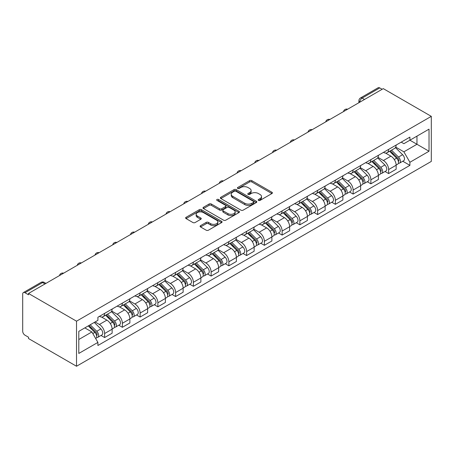 <?xml version="1.0" encoding="UTF-8"?>
<svg xmlns="http://www.w3.org/2000/svg" width="454" height="454" viewBox="0 0 454 454"><rect width="100%" height="100%" fill="white"/><g stroke="black" fill="none" stroke-linecap="round" stroke-linejoin="round"><path stroke-width="0.68" d="M258.491 200.396A1.107 0.636 0 0 0 260.057 200.396L271.923 193.546A1.578 0.914 0 0 0 272.389 192.899A1.578 0.914 0 0 0 271.923 192.252L251.822 180.647A1.578 0.914 0 0 0 249.587 180.647L237.72 187.496A1.107 0.636 0 0 0 237.397 187.95A1.107 0.636 0 0 0 237.72 188.399A1.107 0.636 0 0 0 239.281 188.399L240.819 187.513A5.056 2.917 0 0 1 247.969 187.513L249.643 188.484A5.056 2.917 0 0 1 251.124 190.544A5.056 2.917 0 0 1 249.643 192.609L248.105 193.495A1.107 0.636 0 0 0 247.782 193.949A1.107 0.636 0 0 0 248.105 194.397A1.107 0.636 0 0 0 249.672 194.397L251.204 193.512A5.056 2.917 0 0 1 258.354 193.512L260.029 194.477A5.056 2.917 0 0 1 261.51 196.542A5.056 2.917 0 0 1 260.029 198.602L258.491 199.493A1.107 0.636 0 0 0 258.167 199.942A1.107 0.636 0 0 0 258.491 200.396L258.491 199.493M200.554 225.655A1.578 0.914 0 0 0 200.095 226.302A1.578 0.914 0 0 0 200.554 226.943L206.195 230.201A1.578 0.914 0 0 0 208.431 230.201L221.609 222.591A1.578 0.914 0 0 0 222.074 221.949A1.578 0.914 0 0 0 221.609 221.302L201.508 209.697A1.578 0.914 0 0 0 199.272 209.697L186.095 217.307A1.578 0.914 0 0 0 185.629 217.948A1.578 0.914 0 0 0 186.095 218.595L192.905 222.528A1.578 0.914 0 0 0 195.141 222.528L200.781 219.271A1.578 0.914 0 0 0 201.241 218.629A1.578 0.914 0 0 0 200.781 217.982L197.399 216.03A4.228 2.44 0 0 1 196.162 214.305A4.228 2.44 0 0 1 198.773 212.052A4.228 2.44 0 0 1 203.375 212.58L216.609 220.224A4.228 2.44 0 0 1 217.846 221.949A4.228 2.44 0 0 1 215.241 224.202A4.228 2.44 0 0 1 210.633 223.674L208.431 222.398A1.578 0.914 0 0 0 206.195 222.398L200.554 225.655L200.554 226.943M76.522 321.182L28.506 293.46L383.284 88.632L431.3 116.355L76.522 321.182L76.522 366.253L431.3 161.42L431.3 116.355M240.932 210.145A1.578 0.914 0 0 0 243.162 210.145L256.345 202.541A1.578 0.914 0 0 0 256.805 201.894A1.578 0.914 0 0 0 256.345 201.247L236.239 189.641A1.578 0.914 0 0 0 234.009 189.641L220.826 197.252A1.578 0.914 0 0 0 220.366 197.893A1.578 0.914 0 0 0 220.826 198.54L240.932 210.145M217.415 200.634A1.107 0.636 0 0 1 218.539 200.787L218.539 199.476L238.974 211.275A1.578 0.914 0 0 1 239.44 211.922A1.578 0.914 0 0 1 238.974 212.563L225.797 220.173A1.578 0.914 0 0 1 223.561 220.173L203.46 208.568L203.46 207.279A1.578 0.914 0 0 0 202.995 207.921A1.578 0.914 0 0 0 203.46 208.568M203.46 207.279L209.101 204.022A1.578 0.914 0 0 1 211.331 204.022L219.486 208.727A1.578 0.914 0 0 0 221.722 208.727L225.462 206.57A1.578 0.914 0 0 0 225.922 205.923A1.578 0.914 0 0 0 225.462 205.276L216.972 200.379A1.107 0.636 0 0 1 216.649 199.925A1.107 0.636 0 0 1 217.33 199.334A1.107 0.636 0 0 1 218.539 199.476M28.506 293.46L28.506 294.777L24.976 292.739A3.218 1.856 -120 0 0 23.364 292.58A3.218 1.856 -120 0 0 22.7 294.056L22.7 331.238A3.218 1.856 -120 0 0 24.976 335.177L28.506 337.214L28.506 338.531L76.522 366.253M364.511 99.471L362.122 98.092A3.218 1.856 60 0 0 360.51 97.933L378.148 87.747A3.218 1.856 60 0 1 379.754 87.911L362.122 98.092A3.218 1.856 120 0 0 359.846 102.031L359.846 102.167M382.143 89.29L379.754 87.911M388.63 149.4A7.4 4.273 60 0 1 387.097 152.72L394.605 148.384A7.4 4.273 -120 0 0 396.138 145.064M377.972 157.368L383.397 160.5A7.4 4.273 60 0 1 388.63 169.563L396.143 165.228A7.4 4.273 -120 0 0 390.905 156.165L385.531 153.06M396.143 165.228L396.143 169.24L388.63 173.576L385.032 171.493M387.097 152.72A7.4 4.273 60 0 1 383.454 152.385M388.63 169.563L388.63 173.576M370.878 159.643A7.4 4.273 60 0 1 369.346 162.969L376.86 158.633A7.4 4.273 -120 0 0 378.392 155.308M367.28 181.742L370.878 183.819L378.392 179.483L378.392 175.477A7.4 4.273 -120 0 0 373.154 166.414L367.78 163.309M369.346 162.969A7.4 4.273 60 0 1 365.703 162.634M360.221 167.617L365.646 170.749A7.4 4.273 60 0 1 370.878 179.812L370.878 183.819M353.133 169.892A7.4 4.273 60 0 1 351.595 173.218L359.108 168.882A7.4 4.273 -120 0 0 360.641 165.557M349.529 191.991L353.133 194.068L360.641 189.732L360.641 185.726A7.4 4.273 -120 0 0 355.408 176.663L350.028 173.559M351.595 173.218A7.4 4.273 60 0 1 347.951 172.883M342.469 177.866L347.895 180.998A7.4 4.273 60 0 1 353.133 190.061L353.133 194.068M335.381 180.142A7.4 4.273 60 0 1 333.849 183.467L341.357 179.131A7.4 4.273 -120 0 0 342.889 175.806M331.778 202.24L335.381 204.317L342.889 199.981L342.889 195.975A7.4 4.273 -120 0 0 337.657 186.906L332.283 183.808M333.849 183.467A7.4 4.273 60 0 1 330.2 183.132M324.724 188.115L330.143 191.242A7.4 4.273 60 0 1 335.381 200.31L335.381 204.317M317.63 190.391A7.4 4.273 60 0 1 316.098 193.71L323.606 189.375A7.4 4.273 -120 0 0 325.138 186.055M314.026 212.489L317.63 214.566L325.138 210.23L325.138 206.224A7.4 4.273 -120 0 0 319.905 197.155L314.531 194.051M316.098 193.71A7.4 4.273 60 0 1 312.454 193.381M306.972 198.358L312.397 201.491A7.4 4.273 60 0 1 317.63 210.56L317.63 214.566M299.878 200.64A7.4 4.273 60 0 1 298.346 203.959L305.854 199.624A7.4 4.273 -120 0 0 307.386 196.304M296.28 222.732L299.878 224.815L307.386 220.479L307.386 216.473A7.4 4.273 -120 0 0 302.154 207.404L296.78 204.3M298.346 203.959A7.4 4.273 60 0 1 294.703 203.625M289.221 208.607L294.646 211.74A7.4 4.273 60 0 1 299.878 220.809L299.878 224.815M282.127 210.889A7.4 4.273 60 0 1 280.595 214.209L288.103 209.873A7.4 4.273 -120 0 0 289.641 206.553M278.529 232.981L282.127 235.064L289.641 230.728L289.641 226.716A7.4 4.273 -120 0 0 284.403 217.653L279.028 214.549M280.595 214.209A7.4 4.273 60 0 1 276.951 213.874M271.469 218.856L276.895 221.989A7.4 4.273 60 0 1 282.127 231.052L282.127 235.064M264.376 221.132A7.4 4.273 60 0 1 262.843 224.458L270.357 220.122A7.4 4.273 -120 0 0 271.889 216.796M260.778 243.231L264.376 245.308L271.889 240.972L271.889 236.965A7.4 4.273 -120 0 0 266.651 227.902L261.277 224.798M262.843 224.458A7.4 4.273 60 0 1 259.2 224.123M253.718 229.105L259.143 232.238A7.4 4.273 60 0 1 264.376 241.301L264.376 245.308M246.63 231.381A7.4 4.273 60 0 1 245.098 234.707L252.606 230.371A7.4 4.273 -120 0 0 254.138 227.045M243.026 253.48L246.63 255.557L254.138 251.221L254.138 247.214A7.4 4.273 -120 0 0 248.906 238.151L243.526 235.047M245.098 234.707A7.4 4.273 60 0 1 241.449 234.372M235.972 239.354L241.392 242.487A7.4 4.273 60 0 1 246.63 251.55L246.63 255.557M228.878 241.63A7.4 4.273 60 0 1 227.346 244.956L234.854 240.62A7.4 4.273 -120 0 0 236.386 237.294M225.275 263.729L228.878 265.806L236.386 261.47L236.386 257.463A7.4 4.273 -120 0 0 231.154 248.395L225.78 245.296M227.346 244.956A7.4 4.273 60 0 1 223.703 244.621M218.221 249.604L223.646 252.73A7.4 4.273 60 0 1 228.878 261.799L228.878 265.806M211.127 251.879A7.4 4.273 60 0 1 209.595 255.199L217.103 250.863A7.4 4.273 -120 0 0 218.635 247.543M207.529 273.978L211.127 276.055L218.635 271.719L218.635 267.712A7.4 4.273 -120 0 0 213.403 258.644L208.028 255.54M209.595 255.199A7.4 4.273 60 0 1 205.951 254.87M200.469 259.847L205.895 262.979A7.4 4.273 60 0 1 211.127 272.048L211.127 276.055M193.376 262.128A7.4 4.273 60 0 1 191.843 265.448L199.351 261.112A7.4 4.273 -120 0 0 200.884 257.793M189.778 284.221L193.376 286.304L200.884 281.968L200.884 277.962A7.4 4.273 -120 0 0 195.651 268.893L190.277 265.789M191.843 265.448A7.4 4.273 60 0 1 188.2 265.113M182.718 270.096L188.143 273.229A7.4 4.273 60 0 1 193.376 282.297L193.376 286.304M175.624 272.377A7.4 4.273 60 0 1 174.092 275.697L181.606 271.361A7.4 4.273 -120 0 0 183.138 268.042M172.026 294.47L175.624 296.553L183.138 292.217L183.138 288.205A7.4 4.273 -120 0 0 177.9 279.142L172.526 276.038M174.092 275.697A7.4 4.273 60 0 1 170.449 275.362M164.967 280.345L170.392 283.478A7.4 4.273 60 0 1 175.624 292.541L175.624 296.553M157.873 282.621A7.4 4.273 60 0 1 156.341 285.946L163.854 281.611A7.4 4.273 -120 0 0 165.387 278.285M154.275 304.719L157.879 306.796L165.387 302.46L165.387 298.454A7.4 4.273 -120 0 0 160.154 289.391L154.774 286.287M156.341 285.946A7.4 4.273 60 0 1 152.697 285.611M147.215 290.594L152.64 293.727A7.4 4.273 60 0 1 157.879 302.79L157.879 306.796M140.127 292.87A7.4 4.273 60 0 1 138.595 296.195L146.103 291.86A7.4 4.273 -120 0 0 147.635 288.534M136.523 314.968L140.127 317.045L147.635 312.71L147.635 308.703A7.4 4.273 -120 0 0 142.403 299.64L137.029 296.536M138.595 296.195A7.4 4.273 60 0 1 134.946 295.86M129.469 300.843L134.889 303.976A7.4 4.273 60 0 1 140.127 313.039L140.127 317.045M122.376 303.119A7.4 4.273 60 0 1 120.843 306.444L128.351 302.109A7.4 4.273 -120 0 0 129.884 298.783M118.772 325.217L122.376 327.294L129.884 322.959L129.884 318.952A7.4 4.273 -120 0 0 124.651 309.883L119.277 306.785M120.843 306.444A7.4 4.273 60 0 1 117.2 306.109M111.718 311.092L117.143 314.219A7.4 4.273 60 0 1 122.376 323.288L122.376 327.294M104.624 313.368A7.4 4.273 60 0 1 103.092 316.688L110.6 312.352A7.4 4.273 -120 0 0 112.132 309.032M101.026 335.466L104.624 337.543L112.132 333.208L112.132 329.201A7.4 4.273 -120 0 0 106.9 320.132L101.526 317.028M103.092 316.688A7.4 4.273 60 0 1 99.449 316.359M95.068 321.971L99.392 324.468A7.4 4.273 60 0 1 104.624 333.537L104.624 337.543M401.205 142.136L403.878 143.685L429.024 129.163L416.965 136.126L416.965 144.276L403.878 151.829L395.723 147.119M78.797 339.513L91.878 331.959L97.911 342.401L78.797 353.439L78.797 331.369L97.911 320.331L97.911 317.244L409.911 137.114L409.911 140.201L429.024 151.239L409.911 162.277L403.878 151.829M429.024 129.163L429.024 151.239M97.911 342.401L97.911 345.494L409.911 165.364L409.911 162.277M91.878 331.959L84.824 327.884M402.783 161.244L409.911 165.364M258.933 200.549L260.029 199.919A5.056 2.917 0 0 0 261.51 197.853L261.51 196.542M251.124 190.544L251.124 191.86A5.056 2.917 0 0 1 249.643 193.92L248.548 194.556M271.901 193.557L251.822 181.963A1.578 0.914 0 0 0 249.587 181.963L238.163 188.558M256.323 202.552L236.239 190.958A1.578 0.914 0 0 0 234.009 190.958L220.848 198.551M253.553 202.342A1.107 0.636 0 0 0 253.877 201.894A1.107 0.636 0 0 0 253.553 201.44L235.904 191.253A1.107 0.636 0 0 0 234.343 191.253L232.72 192.19A5.056 2.917 0 0 0 231.239 194.25A5.056 2.917 0 0 0 232.72 196.315L244.785 203.279A5.056 2.917 0 0 0 251.93 203.279L253.553 202.342L253.553 203.659A1.107 0.636 0 0 0 253.877 203.205L253.877 201.894M231.239 194.25L231.239 195.566A5.056 2.917 0 0 0 232.72 197.632L232.72 196.315M253.553 203.659L251.93 204.595A5.056 2.917 0 0 1 244.785 204.595L232.72 197.632M203.483 208.579L209.101 205.333L209.101 204.022M225.922 205.923L225.922 207.24A1.578 0.914 0 0 1 225.462 207.881L221.722 210.043A1.578 0.914 0 0 1 219.486 210.043L211.331 205.333A1.578 0.914 0 0 0 209.101 205.333M218.539 200.787L238.957 212.58M227.948 213.613A4.228 2.44 0 0 0 232.55 214.14A4.228 2.44 0 0 0 235.161 211.887A4.228 2.44 0 0 0 233.923 210.162L229.259 207.472A1.578 0.914 0 0 0 227.028 207.472L223.283 209.629A1.578 0.914 0 0 0 222.823 210.276A1.578 0.914 0 0 0 223.283 210.923L227.948 213.613L227.948 214.929A4.228 2.44 0 0 0 232.55 215.457A4.228 2.44 0 0 0 235.161 213.204L235.161 211.887M222.823 210.276L222.823 211.592A1.578 0.914 0 0 0 223.283 212.234L223.283 210.923M227.948 214.929L223.283 212.234M217.846 221.949L217.846 223.26A4.228 2.44 0 0 1 215.241 225.513A4.228 2.44 0 0 1 210.633 224.985L208.431 223.714A1.578 0.914 0 0 0 206.195 223.714L200.577 226.955M196.162 214.305L196.162 215.622A4.228 2.44 0 0 0 197.399 217.347L197.399 216.03M200.759 219.282L197.399 217.347M221.586 222.602L201.508 211.008A1.578 0.914 0 0 0 199.272 211.008L186.112 218.607M389.589 151.284L396.58 158.185A4.024 2.321 60 0 1 397.642 164.212L396.138 165.08M390.979 152.657L393.947 154.371M390.361 150.836L398.022 158.389A1.929 1.112 60 0 1 398.527 161.284A1.929 1.112 60 0 1 398.351 161.357M391.518 150.166L398.516 157.067A4.024 2.321 60 0 1 399.577 163.099A4.024 2.321 60 0 1 398.357 163.224M395.434 147.624L402.607 154.701A4.024 2.321 60 0 1 403.668 160.733L399.577 163.099M371.837 161.533L378.829 168.428A4.024 2.321 60 0 1 379.89 174.461L378.386 175.329M373.228 162.907L376.196 164.62M372.609 161.085L380.27 168.638A1.929 1.112 60 0 1 380.775 171.533A1.929 1.112 60 0 1 380.6 171.606M373.773 160.415L380.764 167.316A4.024 2.321 60 0 1 381.825 173.343A4.024 2.321 60 0 1 380.611 173.473M377.683 157.867L384.861 164.95A4.024 2.321 60 0 1 385.923 170.982L381.825 173.343M354.086 171.782L361.078 178.677A4.024 2.321 60 0 1 362.139 184.71L360.641 185.578M355.482 173.156L358.444 174.869M354.863 171.334L362.519 178.887A1.929 1.112 60 0 1 363.03 181.782A1.929 1.112 60 0 1 362.854 181.85M356.021 170.664L363.013 177.559A4.024 2.321 60 0 1 364.074 183.592A4.024 2.321 60 0 1 362.859 183.722M359.931 168.116L367.11 175.199A4.024 2.321 60 0 1 368.171 181.231L364.074 183.592M336.335 182.026L343.326 188.926A4.024 2.321 60 0 1 344.387 194.959L342.889 195.827M337.731 183.405L340.693 185.113M337.112 181.583L344.768 189.136A1.929 1.112 60 0 1 345.278 192.031A1.929 1.112 60 0 1 345.102 192.099M338.27 180.913L345.261 187.808A4.024 2.321 60 0 1 346.323 193.841A4.024 2.321 60 0 1 345.108 193.972M342.18 178.365L349.359 185.448A4.024 2.321 60 0 1 350.42 191.474L346.323 193.841M318.583 192.275L325.575 199.175A4.024 2.321 60 0 1 326.636 205.208L325.138 206.071M319.979 193.654L322.942 195.362M319.361 191.826L327.016 199.385A1.929 1.112 60 0 1 327.527 202.28A1.929 1.112 60 0 1 327.351 202.348M320.518 191.162L327.51 198.058A4.024 2.321 60 0 1 328.571 204.09A4.024 2.321 60 0 1 327.357 204.221M324.434 188.614L331.607 195.691A4.024 2.321 60 0 1 332.669 201.724L328.571 204.09M300.832 202.524L307.829 209.425A4.024 2.321 60 0 1 308.89 215.457L307.386 216.32M302.228 203.903L305.196 205.611M301.609 202.075L309.265 209.629A1.929 1.112 60 0 1 309.776 212.529A1.929 1.112 60 0 1 309.6 212.597M302.767 201.406L309.759 208.307A4.024 2.321 60 0 1 310.82 214.339A4.024 2.321 60 0 1 309.605 214.47M306.683 198.863L313.856 205.94A4.024 2.321 60 0 1 314.917 211.973L310.82 214.339M283.086 212.773L290.078 219.674A4.024 2.321 60 0 1 291.139 225.7L289.635 226.569M284.476 214.146L287.444 215.86M283.858 212.324L291.519 219.878A1.929 1.112 60 0 1 292.024 222.772A1.929 1.112 60 0 1 291.848 222.846M285.016 211.655L292.013 218.556A4.024 2.321 60 0 1 293.074 224.588A4.024 2.321 60 0 1 291.86 224.713M288.931 209.112L296.104 216.189A4.024 2.321 60 0 1 297.166 222.222L293.074 224.588M265.335 223.022L272.326 229.917A4.024 2.321 60 0 1 273.387 235.949L271.884 236.818M266.731 224.395L269.693 226.109M266.106 222.573L273.768 230.127A1.929 1.112 60 0 1 274.278 233.021A1.929 1.112 60 0 1 274.103 233.089M267.27 221.904L274.261 228.805A4.024 2.321 60 0 1 275.323 234.832A4.024 2.321 60 0 1 274.108 234.962M271.18 219.356L278.359 226.438A4.024 2.321 60 0 1 279.42 232.471L275.323 234.832M247.583 233.271L254.575 240.166A4.024 2.321 60 0 1 255.636 246.199L254.138 247.067M248.979 234.644L251.942 236.358M248.361 232.823L256.016 240.376A1.929 1.112 60 0 1 256.527 243.27A1.929 1.112 60 0 1 256.351 243.338M249.518 232.153L256.51 239.048A4.024 2.321 60 0 1 257.571 245.081A4.024 2.321 60 0 1 256.357 245.211M253.428 229.605L260.607 236.687A4.024 2.321 60 0 1 261.669 242.72L257.571 245.081M229.832 243.514L236.823 250.415A4.024 2.321 60 0 1 237.885 256.448L236.386 257.316M231.228 244.893L234.19 246.601M230.609 243.072L238.265 250.625A1.929 1.112 60 0 1 238.776 253.519A1.929 1.112 60 0 1 238.6 253.587M231.767 242.402L238.759 249.297A4.024 2.321 60 0 1 239.82 255.33A4.024 2.321 60 0 1 238.605 255.46M235.683 239.854L242.856 246.936A4.024 2.321 60 0 1 243.917 252.963L239.82 255.33M212.08 253.763L219.078 260.664A4.024 2.321 60 0 1 220.139 266.697L218.635 267.559M213.476 255.142L216.439 256.851M212.858 253.315L220.513 260.874A1.929 1.112 60 0 1 221.024 263.768A1.929 1.112 60 0 1 220.848 263.836M214.016 252.645L221.007 259.546A4.024 2.321 60 0 1 222.068 265.579A4.024 2.321 60 0 1 220.854 265.709M217.931 250.103L225.105 257.18A4.024 2.321 60 0 1 226.166 263.212L222.068 265.579M194.335 264.012L201.326 270.913A4.024 2.321 60 0 1 202.388 276.946L200.884 277.808M195.725 265.391L198.693 267.1M195.107 263.564L202.762 271.117A1.929 1.112 60 0 1 203.273 274.012A1.929 1.112 60 0 1 203.097 274.085M196.264 262.894L203.261 269.795A4.024 2.321 60 0 1 204.323 275.828A4.024 2.321 60 0 1 203.103 275.953M200.18 260.352L207.353 267.429A4.024 2.321 60 0 1 208.414 273.461L204.323 275.828M176.583 274.261L183.575 281.162A4.024 2.321 60 0 1 184.636 287.189L183.132 288.057M177.974 275.635L180.942 277.349M177.355 273.813L185.016 281.367A1.929 1.112 60 0 1 185.521 284.261A1.929 1.112 60 0 1 185.346 284.335M178.518 273.143L185.51 280.044A4.024 2.321 60 0 1 186.571 286.077A4.024 2.321 60 0 1 185.357 286.202M182.429 270.601L189.607 277.678A4.024 2.321 60 0 1 190.669 283.71L186.571 286.077M158.832 284.51L165.823 291.406A4.024 2.321 60 0 1 166.885 297.438L165.387 298.306M160.228 285.884L163.19 287.598M159.609 284.062L167.265 291.616A1.929 1.112 60 0 1 167.776 294.51A1.929 1.112 60 0 1 167.6 294.578M160.767 283.392L167.759 290.293A4.024 2.321 60 0 1 168.82 296.32A4.024 2.321 60 0 1 167.605 296.451M164.677 280.844L171.856 287.927A4.024 2.321 60 0 1 172.917 293.959L168.82 296.32M141.081 294.76L148.072 301.655A4.024 2.321 60 0 1 149.133 307.687L147.635 308.555M142.477 296.133L145.439 297.847M141.858 294.311L149.514 301.865A1.929 1.112 60 0 1 150.024 304.759A1.929 1.112 60 0 1 149.848 304.827M143.016 293.642L150.007 300.537A4.024 2.321 60 0 1 151.069 306.569A4.024 2.321 60 0 1 149.854 306.7M146.926 291.093L154.105 298.176A4.024 2.321 60 0 1 155.166 304.203L151.069 306.569M123.329 305.003L130.321 311.904A4.024 2.321 60 0 1 131.382 317.936L129.884 318.804M124.725 306.382L127.688 308.09M124.107 304.56L131.762 312.114A1.929 1.112 60 0 1 132.273 315.008A1.929 1.112 60 0 1 132.097 315.076M125.264 303.891L132.256 310.786A4.024 2.321 60 0 1 133.317 316.818A4.024 2.321 60 0 1 132.103 316.949M129.18 301.343L136.353 308.425A4.024 2.321 60 0 1 137.414 314.452L133.317 316.818M105.578 315.252L112.575 322.153A4.024 2.321 60 0 1 113.636 328.185L112.132 329.048M106.974 316.631L109.936 318.339M106.355 314.804L114.011 322.363A1.929 1.112 60 0 1 114.522 325.257A1.929 1.112 60 0 1 114.346 325.325M107.513 314.134L114.504 321.035A4.024 2.321 60 0 1 115.566 327.067A4.024 2.321 60 0 1 114.351 327.198M111.429 311.592L118.602 318.668A4.024 2.321 60 0 1 119.663 324.701L115.566 327.067M88.246 325.91L94.824 332.402A4.024 2.321 60 0 1 95.885 338.429L95.686 338.548M89.222 326.88L92.19 328.588M89.018 325.461L96.265 332.606A1.929 1.112 60 0 1 96.77 335.5A1.929 1.112 60 0 1 96.594 335.574M90.181 324.797L96.759 331.284A4.024 2.321 60 0 1 97.82 337.316A4.024 2.321 60 0 1 96.606 337.441M94.273 322.431L100.85 328.917A4.024 2.321 60 0 1 101.912 334.95L97.82 337.316M359.96 102.099L359.846 102.031A3.218 1.856 0 0 1 358.898 100.72L358.898 102.706M122.376 323.288L129.884 318.952M140.127 313.039L147.635 308.703M157.879 302.79L165.387 298.454M175.624 292.541L183.138 288.205M193.376 282.297L200.884 277.962M211.127 272.048L218.635 267.712M228.878 261.799L236.386 257.463M246.63 251.55L254.138 247.214M264.376 241.301L271.889 236.965M282.127 231.052L289.641 226.716M299.878 220.809L307.386 216.473M317.63 210.56L325.138 206.224M335.381 200.31L342.889 195.975M353.133 190.061L360.641 185.726M370.878 179.812L378.392 175.477M104.624 333.537L112.132 329.201M99.392 324.468L106.9 320.132M117.143 314.219L124.651 309.883M134.889 303.976L142.403 299.64M152.64 293.727L160.154 289.391M170.392 283.478L177.9 279.142M188.143 273.229L195.651 268.893M205.895 262.979L213.403 258.644M223.646 252.73L231.154 248.395M241.392 242.487L248.906 238.151M259.143 232.238L266.651 227.902M276.895 221.989L284.403 217.653M294.646 211.74L302.154 207.404M312.397 201.491L319.905 197.155M330.143 191.242L337.657 186.906M347.895 180.998L355.408 176.663M365.646 170.749L373.154 166.414M383.397 160.5L390.905 156.165M347.355 109.374A3.218 1.856 120 0 0 345.937 110.197M329.604 119.623A3.218 1.856 120 0 0 328.185 120.441M311.853 129.872A3.218 1.856 120 0 0 310.434 130.69M294.101 140.121A3.218 1.856 120 0 0 292.682 140.939M276.355 150.365A3.218 1.856 120 0 0 274.931 151.188M258.604 160.614A3.218 1.856 120 0 0 257.18 161.437M240.853 170.863A3.218 1.856 120 0 0 239.434 171.686M223.101 181.112A3.218 1.856 120 0 0 221.683 181.929M205.35 191.361A3.218 1.856 120 0 0 203.931 192.178M187.604 201.61A3.218 1.856 120 0 0 186.18 202.427M169.853 211.853A3.218 1.856 120 0 0 168.428 212.676M152.101 222.102A3.218 1.856 120 0 0 150.677 222.925M134.35 232.352A3.218 1.856 120 0 0 132.931 233.174M116.599 242.601A3.218 1.856 120 0 0 115.18 243.418M98.847 252.85A3.218 1.856 120 0 0 97.428 253.667M81.101 263.093A3.218 1.856 120 0 0 79.677 263.916M63.35 273.342A3.218 1.856 120 0 0 61.926 274.165M45.003 283.937L42.614 282.558L24.976 292.739M45.945 283.392L44.22 282.399A3.218 1.856 120 0 0 42.614 282.558A3.218 1.856 60 0 0 41.002 282.399L23.364 292.58M260.029 199.919L260.029 198.602M248.105 194.397L248.105 193.495M249.643 193.92L249.643 192.609M237.72 188.399L237.72 187.496M249.587 181.963L249.587 180.647M251.822 181.963L251.822 180.647M271.923 193.546L271.923 192.252M220.826 198.54L220.826 197.252M234.009 190.958L234.009 189.641M236.239 190.958L236.239 189.641M256.345 202.541L256.345 201.247M244.785 204.595L244.785 203.279M251.93 204.595L251.93 203.279M211.331 205.333L211.331 204.022M219.486 210.043L219.486 208.727M221.722 210.043L221.722 208.727M225.462 207.881L225.462 206.57M238.974 212.563L238.974 211.275M206.195 223.714L206.195 222.398M208.431 223.714L208.431 222.398M210.633 224.985L210.633 223.674M200.781 219.271L200.781 217.982M186.095 218.595L186.095 217.307M199.272 211.008L199.272 209.697M201.508 211.008L201.508 209.697M221.609 222.591L221.609 221.302M396.58 158.185L394.271 159.519M398.93 160.404L398.203 160.818M402.607 154.701L398.516 157.067M378.829 168.428L376.519 169.762M381.178 170.647L380.452 171.067M384.861 164.95L380.764 167.316M361.078 178.677L358.768 180.011M363.427 180.896L362.701 181.316M367.11 175.199L363.013 177.559M343.326 188.926L341.016 190.26M345.676 191.145L344.955 191.565M349.359 185.448L345.261 187.808M325.575 199.175L323.265 200.509M327.924 201.394L327.203 201.814M331.607 195.691L327.51 198.058M307.829 209.425L305.514 210.758M310.178 211.643L309.452 212.063M313.856 205.94L309.759 208.307M290.078 219.674L287.768 221.007M292.427 221.893L291.701 222.307M296.104 216.189L292.013 218.556M272.326 229.917L270.017 231.251M274.676 232.136L273.949 232.556M278.359 226.438L274.261 228.805M254.575 240.166L252.265 241.5M256.924 242.385L256.198 242.805M260.607 236.687L256.51 239.048M236.823 250.415L234.514 251.749M239.173 252.634L238.452 253.054M242.856 246.936L238.759 249.297M219.078 260.664L216.762 261.998M221.427 262.883L220.701 263.303M225.105 257.18L221.007 259.546M201.326 270.913L199.017 272.247M203.676 273.132L202.949 273.546M207.353 267.429L203.261 269.795M183.575 281.162L181.265 282.496M185.924 283.381L185.198 283.795M189.607 277.678L185.51 280.044M165.823 291.406L163.514 292.739M168.173 293.625L167.447 294.044M171.856 287.927L167.759 290.293M148.072 301.655L145.762 302.988M150.422 303.874L149.701 304.294M154.105 298.176L150.007 300.537M130.321 311.904L128.011 313.237M132.67 314.123L131.949 314.543M136.353 308.425L132.256 310.786M112.575 322.153L110.26 323.486M114.924 324.372L114.198 324.792M118.602 318.668L114.504 321.035M94.824 332.402L92.809 333.565M97.173 334.621L96.447 335.035M100.85 328.917L96.759 331.284M347.628 109.215A3.218 3.218 0 0 0 343.496 111.599M329.876 119.464A3.218 3.218 0 0 0 325.751 121.848M312.125 129.713A3.218 3.218 0 0 0 307.999 132.097M294.379 139.963A3.218 3.218 0 0 0 290.248 142.346M276.628 150.212A3.218 3.218 0 0 0 272.496 152.595M258.876 160.455A3.218 3.218 0 0 0 254.745 162.838M241.125 170.704A3.218 3.218 0 0 0 236.999 173.088M223.374 180.953A3.218 3.218 0 0 0 219.248 183.337M205.622 191.202A3.218 3.218 0 0 0 201.497 193.586M187.877 201.451A3.218 3.218 0 0 0 183.745 203.835M170.125 211.7A3.218 3.218 0 0 0 165.994 214.084M152.374 221.944A3.218 3.218 0 0 0 148.242 224.327M134.622 232.193A3.218 3.218 0 0 0 130.497 234.576M116.871 242.442A3.218 3.218 0 0 0 112.745 244.825M99.125 252.691A3.218 3.218 0 0 0 94.994 255.074M81.374 262.94A3.218 3.218 0 0 0 77.242 265.323M63.622 273.189A3.218 3.218 0 0 0 59.491 275.572M44.22 282.399A3.218 3.218 0 0 0 41.002 282.399M360.51 97.933A3.218 3.218 0 0 0 358.898 100.72"/></g></svg>
